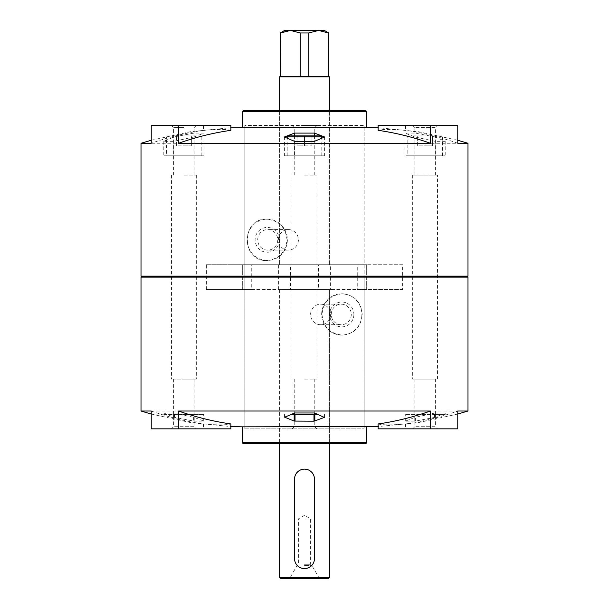 <?xml version="1.0" encoding="UTF-8"?>
<svg xmlns="http://www.w3.org/2000/svg" width="609" height="609" viewBox="0 0 609 609"><rect width="100%" height="100%" fill="white"/><g stroke="black" fill="none" stroke-linecap="round" stroke-linejoin="round"><path stroke-width="0.46" stroke-dasharray="3.04 2.28" d="M467.986 411.022L364.182 411.022L364.182 277.148L244.818 277.148L244.818 428.843L244.818 277.148L364.182 277.148L364.182 428.843L364.182 426.84L366.671 426.84M244.818 428.843L364.182 428.843L244.818 428.843M362.218 314.45C361.107 301.919 354.499 295.038 342.395 293.804C330.101 295.045 323.303 301.927 322.001 314.442C323.288 326.964 330.093 333.846 342.395 335.087C354.499 333.854 361.107 326.972 362.218 314.45M244.818 127.448L244.818 125.446L364.182 125.446L364.182 276.151L244.818 276.151L244.818 127.448L242.329 127.448M366.671 127.448L364.182 127.448L364.182 125.446L244.818 125.446L244.818 276.151L141.014 276.151M286.999 239.839C285.697 227.309 278.899 220.435 266.605 219.202C240.981 217.984 240.981 261.718 266.605 260.485C278.899 259.251 285.697 252.37 286.999 239.839M191.355 135.891L176.435 135.891L191.355 135.891L191.355 145.84L191.355 135.891M167.604 135.891L200.186 135.891L167.604 135.891L166.615 136.888L201.176 136.888L166.615 136.888L166.615 155.79L201.176 155.79L166.615 155.79M432.565 135.891L417.645 135.891L432.565 135.891L432.565 145.84L425.105 145.84L425.105 135.891L425.105 145.84L417.645 145.84L417.645 135.891L417.645 145.84L432.565 145.84L432.565 135.891M408.814 135.891L441.396 135.891L408.814 135.891L407.824 136.888L442.385 136.888L407.824 136.888L407.824 155.79L442.385 155.79L407.824 155.79M311.96 135.891L297.04 135.891L311.96 135.891L311.96 145.84L311.96 135.891M320.791 135.891L288.209 135.891M244.818 426.84L242.329 426.84M364.182 411.022L364.182 426.84M378.136 423.963C382.787 425.158 391.907 425.158 405.495 423.963C423.24 421.405 440.665 417.089 457.762 411.022M151.238 411.022C168.335 417.089 185.76 421.405 203.505 423.963C217.017 425.158 226.137 425.158 230.864 423.963M244.818 411.022L141.014 411.022M163.791 414.417L180.013 414.417L173.847 412.978L163.791 412.978L173.557 417.188L194.233 421.192L203.711 421.085L194.233 417.424L180.013 414.417L203.84 414.417L163.791 414.417L163.791 412.978M203.711 421.192L203.711 414.417L203.711 421.192M435.153 414.417L445.209 414.417L442.126 414.417L445.209 412.978L435.153 412.978L414.767 417.424L405.289 421.192L415.627 421.085L434.582 417.424L442.126 414.417L405.16 414.417L435.153 414.417L435.153 412.978M405.289 421.085L405.289 414.417L405.289 421.085M244.818 277.148L141.014 277.148M467.986 277.148L364.182 277.148M357.255 264.709L242.329 264.709L251.745 264.709L251.745 289.579L206.382 289.579L402.618 289.579L402.618 264.709L357.255 264.709L357.255 289.579L366.671 289.579L251.745 289.579M365.674 443.763L243.326 443.763M279.63 443.763L329.37 443.763L279.63 443.763L279.63 289.579L329.37 289.579L279.63 289.579L329.37 289.579L279.63 289.579L279.63 443.763M366.671 442.766L242.329 442.766M141.014 143.267L244.818 143.267M467.986 276.151L364.182 276.151L364.182 143.267L467.986 143.267M457.762 143.267C440.665 137.2 423.24 132.884 405.495 130.326C391.983 129.131 382.863 129.131 378.136 130.326M364.182 127.448L364.182 143.267M230.864 130.326C226.213 129.131 217.093 129.131 203.505 130.326C185.76 132.884 168.335 137.2 151.238 143.267M435.153 136.995L445.209 141.311L435.153 141.311L415.056 136.995L405.008 133.105L415.056 133.105L435.153 136.995L435.153 155.79L405.008 155.79L445.209 155.79L435.153 155.79L435.153 141.311M193.944 136.995L173.847 141.311L163.791 141.311L173.847 136.995L193.944 133.105L203.992 133.105L193.944 136.995L193.944 155.79L203.992 155.79L173.847 155.79L193.944 155.79L193.944 133.105M329.37 110.526L279.63 110.526L329.37 110.526L329.37 264.709L279.63 264.709L279.63 110.526L279.63 264.709L329.37 264.709L279.63 264.709L329.37 264.709L329.37 110.526M365.674 110.526L243.326 110.526M366.671 111.523L242.329 111.523M304.5 125.446L316.931 125.446L304.5 125.446M304.5 428.843L316.931 428.843L304.5 428.843M437.536 125.446L412.674 125.446L437.536 125.446L435.389 127.601L414.828 127.601L435.389 127.601L435.389 175.186L414.828 175.186L435.389 175.186M378.136 125.446L457.762 125.446M405.495 125.446L405.495 130.326M405.495 423.963L405.495 428.843L457.762 428.843M378.136 428.843L405.495 428.843M437.536 428.843L412.674 428.843L437.536 428.843L435.389 426.688L414.828 426.688L435.389 426.688L435.389 379.102L414.828 379.102L435.389 379.102M183.895 125.446L196.326 125.446L183.895 125.446M151.238 125.446L230.864 125.446M203.505 125.446L203.505 130.326M203.505 423.963L203.505 428.843L230.864 428.843M151.238 428.843L203.505 428.843M196.326 428.843L171.464 428.843L196.326 428.843L194.172 426.688L173.611 426.688L194.172 426.688L194.172 379.102L173.611 379.102L194.172 379.102M357.255 289.579L402.618 289.579M206.382 289.579L206.382 264.709L402.618 264.709M206.382 264.709L251.745 264.709M467.491 276.646L141.509 276.646M364.182 276.151L244.818 276.151M294.452 141.311L294.452 155.79L284.395 155.79L324.605 155.79L294.452 155.79L294.452 135.891M284.395 136.995L284.395 155.79M314.548 135.891L314.548 141.311M324.605 136.995L324.605 155.79M321.78 155.79L287.22 155.79L321.78 155.79L321.78 138.098M445.209 141.311L445.209 155.79M415.056 133.105L415.056 136.995M405.008 133.105L405.008 155.79M173.847 141.311L173.847 155.79L163.791 155.79L173.847 155.79L173.847 136.995M203.992 133.105L203.992 155.79M163.791 141.311L163.791 155.79M291.368 414.417L317.632 414.417M173.847 414.417L173.847 412.978M445.209 414.417L445.209 412.978M287.22 155.79L287.22 138.098M297.04 145.84L297.04 135.891L297.04 145.84L304.5 145.84L304.5 135.891L304.5 145.84L311.96 145.84L297.04 145.84M183.895 145.84L183.895 135.891L183.895 145.84L191.355 145.84L176.435 145.84L176.435 135.891L176.435 145.84L183.895 145.84M298.402 239.839A10.277 10.018 -90 0 1 288.392 250.124A10.277 10.018 -90 0 1 278.374 239.839A10.277 10.018 -90 0 1 288.392 229.563A10.277 10.018 -90 0 1 298.402 239.839M277.742 239.839A10.277 10.018 -90 0 1 267.724 250.124A10.277 10.018 -90 0 1 257.714 239.839A10.277 10.018 -90 0 1 267.724 229.563A10.277 10.018 -90 0 1 277.742 239.839M279.356 239.839A12.431 12.119 -90 0 1 261.185 250.611A12.431 12.119 -90 0 1 261.185 229.075A12.431 12.119 -90 0 1 279.356 239.839M287.357 239.839A20.637 20.112 -90 0 1 267.244 260.485A20.637 20.112 -90 0 1 247.132 239.839A20.637 20.112 -90 0 1 267.244 219.202A20.637 20.112 -90 0 1 287.357 239.839M330.626 314.45A10.277 10.018 90 0 1 320.608 324.726A10.277 10.018 90 0 1 310.598 314.45A10.277 10.018 90 0 1 320.608 304.165A10.277 10.018 90 0 1 330.626 314.45M351.286 314.45A10.277 10.018 90 0 1 341.276 324.726A10.277 10.018 90 0 1 331.258 314.45A10.277 10.018 90 0 1 341.276 304.165A10.277 10.018 90 0 1 351.286 314.45M353.875 314.45A12.431 12.119 90 0 1 335.696 325.214A12.431 12.119 90 0 1 335.696 303.678A12.431 12.119 90 0 1 353.875 314.45M361.868 314.45A20.637 20.112 90 0 1 341.756 335.087A20.637 20.112 90 0 1 321.643 314.45A20.637 20.112 90 0 1 341.756 293.804A20.637 20.112 90 0 1 361.868 314.45M437.536 175.186L412.674 175.186L437.536 175.186L437.536 379.102L412.674 379.102L437.536 379.102M183.895 127.601L173.611 127.601L183.895 127.601M183.895 175.186L196.326 175.186L183.895 175.186M183.895 379.102L196.326 379.102L183.895 379.102M304.5 127.601L314.777 127.601L304.5 127.601M304.5 175.186L316.931 175.186L304.5 175.186M304.5 379.102L316.931 379.102L304.5 379.102M304.5 426.688L314.777 426.688L304.5 426.688M318.537 289.579L242.329 289.579L290.463 289.579L290.463 264.709L366.671 264.709L318.537 264.709L318.537 289.579L330.611 289.579L330.611 264.709L318.537 264.709M328.746 76.209L280.254 76.209M280.635 76.209L300.229 76.209L280.635 76.209L280.254 32.962M328.746 32.962L318.568 30.45L284.609 30.45M328.365 76.209L308.771 76.209L328.365 76.209L328.365 32.962M308.771 76.209L308.771 32.962L300.229 32.962L290.432 30.45M300.229 76.209L300.229 32.962M324.391 30.45L318.568 30.45L308.771 32.962M329.37 577.553L279.63 577.553M294.55 558.659C293.949 571.478 315.036 571.486 314.45 558.659L314.45 479.077C315.051 466.25 293.964 466.243 294.55 479.077L294.55 558.659M328.373 578.55L280.627 578.55M304.5 578.55L319.428 578.55L304.5 578.55M290.463 289.579L330.611 289.579M278.389 289.579L278.389 264.709L290.463 264.709M278.389 264.709L330.611 264.709M329.37 76.833L279.63 76.833M304.5 565.616L311.96 565.616L304.5 565.616M304.5 564.277L310.613 564.277L304.5 564.277M304.5 518.868L310.613 518.868L304.5 518.868M284.685 417.188L284.685 414.417L284.685 417.188M324.315 417.188L324.315 414.417L324.315 417.188M435.443 417.188L435.443 414.417M434.582 417.424L434.582 414.417M415.627 421.085L415.627 417.188M414.767 421.192L414.767 417.424M193.373 417.188L193.373 421.085M194.233 417.424L194.233 421.192M174.418 417.424L174.418 414.417M173.557 417.188L173.557 414.417M321.78 136.888L287.22 136.888M457.762 414.044L418.314 422.616L378.136 426.574M151.238 414.044L190.686 422.616L230.864 426.574M366.671 289.579L366.671 264.709L366.671 289.579M242.329 289.579L242.329 264.709L242.329 289.579M457.762 140.253L418.314 131.673L378.136 127.715M151.238 140.253L190.686 131.673L230.864 127.715M329.37 443.763L329.37 289.579L329.37 443.763M284.555 417.302L284.555 414.417M324.445 417.302L324.445 414.417M405.16 421.139L405.16 414.417M203.84 421.139L203.84 414.417M201.176 155.79L201.176 136.888L200.186 135.891M442.385 155.79L442.385 136.888L441.396 135.891M288.392 229.563L267.724 229.563M288.392 250.124L267.724 250.124M267.244 219.202L266.605 219.202M267.244 260.485L266.605 260.485M320.608 324.726L341.276 324.726M320.608 304.165L341.276 304.165M341.756 335.087L342.395 335.087M341.756 293.804L342.395 293.804M414.828 175.186L414.828 127.601L412.674 125.446M412.674 175.186L412.674 379.102M194.172 175.186L194.172 127.601L196.326 125.446M173.611 175.186L173.611 127.601L171.464 125.446M171.464 175.186L171.464 379.102M196.326 175.186L196.326 379.102M314.777 175.186L314.777 127.601L316.931 125.446M294.223 175.186L294.223 127.601L292.069 125.446M292.069 175.186L292.069 379.102M316.931 175.186L316.931 379.102M414.828 379.102L414.828 426.688L412.674 428.843M173.611 379.102L173.611 426.688L171.464 428.843M294.223 379.102L294.223 426.688L292.069 428.843M314.777 379.102L314.777 426.688L316.931 428.843M319.428 578.55L311.96 565.616L310.613 564.277L310.613 518.868L304.5 515.336L298.387 518.868L298.387 564.277L297.04 565.616L289.572 578.55"/><path stroke-width="0.91" d="M288.209 135.891L320.791 135.891L321.78 136.888L287.22 136.888L288.209 135.891M242.329 442.766L366.671 442.766L365.674 443.763L243.326 443.763L242.329 442.766L242.329 426.84L378.136 426.574M178.589 411.022L178.589 428.843L230.864 428.843L230.864 423.963C213.112 421.405 195.687 417.089 178.589 411.022L430.411 411.022L430.411 428.843L457.762 428.843L457.762 411.022L467.986 411.022L457.762 414.044M430.411 411.022C413.313 417.089 395.888 421.405 378.136 423.963L378.136 428.843L430.411 428.843M151.238 414.044L141.014 411.022L151.238 411.022L151.238 428.843L178.589 428.843M291.368 414.417L294.452 412.978L314.548 412.978L324.315 417.424L313.978 421.192L294.162 421.085L284.685 417.188L291.368 414.417L294.452 414.417L294.452 412.978M141.014 411.022L141.014 277.148L467.986 277.148L467.986 411.022M467.986 277.148L467.491 276.646L141.509 276.646L141.014 276.151L467.986 276.151L467.986 143.267L457.762 143.267L457.762 125.446L430.411 125.446L430.411 143.267L178.589 143.267C195.687 137.2 213.112 132.884 230.864 130.326L230.864 125.446L178.589 125.446L178.589 143.267M178.589 125.446L151.238 125.446L151.238 143.267L141.014 143.267L151.238 140.253M430.411 125.446L378.136 125.446L378.136 130.326C395.888 132.884 413.313 137.2 430.411 143.267M230.864 127.715L366.671 127.448L366.671 111.523L242.329 111.523L243.326 110.526L365.674 110.526L366.671 111.523M314.548 133.105L294.452 133.105L284.395 136.995L294.452 141.311L314.548 141.311L324.605 136.995L314.548 133.105L314.548 135.891M242.329 127.448L242.329 111.523M294.452 133.105L294.452 135.891M317.632 414.417L314.548 414.417L314.548 412.978M314.548 414.417L294.452 414.417M287.22 138.098L287.22 136.888M280.254 76.209L280.635 32.962L290.432 30.45L280.254 32.962L280.254 76.209L279.63 76.833L329.37 76.833L329.37 110.526M280.635 76.209L328.365 76.209L328.746 32.962L328.746 76.209L329.37 76.833M328.365 76.209L328.746 76.209M280.254 32.962L284.609 30.45L324.391 30.45L328.746 32.962M300.229 76.209L300.229 32.962L308.771 32.962L318.568 30.45L328.365 32.962M279.63 577.553L329.37 577.553L328.373 578.55L280.627 578.55L279.63 577.553L279.63 443.763M279.63 110.526L279.63 76.833M308.771 76.209L308.771 32.962M290.432 30.45L300.229 32.962M294.55 479.077L294.55 558.659A9.95 9.95 0 0 0 304.5 568.6A9.95 9.95 0 0 0 314.45 558.659L314.45 479.077A9.95 9.95 0 0 0 304.5 469.128A9.95 9.95 0 0 0 294.55 479.077M294.162 421.085L294.162 414.417M295.022 421.192L295.022 414.417M313.978 421.192L313.978 414.417M314.838 421.085L314.838 414.417M230.864 426.574L242.329 426.84M366.671 442.766L366.671 426.84M141.014 276.151L141.014 143.267M467.986 143.267L457.762 140.253M378.136 127.715L366.671 127.448M141.509 276.646L141.014 277.148M467.491 276.646L467.986 276.151M321.78 138.098L321.78 136.888M329.37 577.553L329.37 443.763"/></g></svg>
